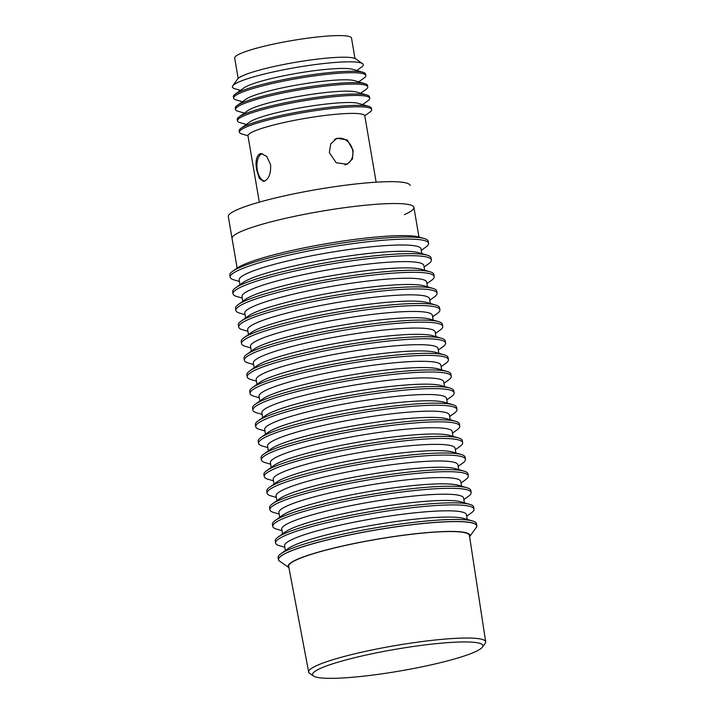 <?xml version="1.0" encoding="UTF-8"?>
<svg xmlns="http://www.w3.org/2000/svg" width="714" height="714" viewBox="0 0 714 714"><rect width="100%" height="100%" fill="white"/><g stroke="black" fill="none" stroke-linecap="round" stroke-linejoin="round"><path stroke-width="1.07" d="M344.808 164.863A13.753 11.638 68.5 0 0 346.022 164.47A13.753 11.638 68.5 0 0 352.698 150.609A13.753 11.638 68.5 0 0 335.928 138.891A13.753 11.638 68.5 0 0 334.42 139.641M262.457 153.644A13.753 7.113 -95.2 0 0 257.299 169.968A13.753 7.113 -95.2 0 0 264.84 180.981M238.173 78.451L234.683 58.048A59.253 7.586 -9.7 0 1 263.412 46.428A59.253 7.586 -9.7 0 1 322.469 36.476A59.253 7.586 -9.7 0 1 351.502 38.083L354.992 58.486M240.493 90.375L234.924 88.768A66.393 8.497 -9.7 0 1 232.755 85.823A66.393 8.497 -9.7 0 1 241.252 80.985A66.393 8.497 -9.7 0 1 330.743 62.823A66.393 8.497 -9.7 0 1 362.542 63.635A66.393 8.497 -9.7 0 1 361.471 67.134L356.759 70.499M232.755 85.823L237.646 79.031A60.378 7.729 -9.7 0 1 326.753 58.12A60.378 7.729 -9.7 0 1 355.67 58.851L362.542 63.635M237.119 268.089L228.328 216.628A92.24 11.808 -9.7 0 1 273.043 198.537A92.24 11.808 -9.7 0 1 364.97 183.052A92.24 11.808 -9.7 0 1 410.166 185.542A92.24 11.808 170.3 0 0 341.961 185.676A92.24 11.808 170.3 0 0 240.636 208.274A92.24 11.808 170.3 0 0 228.328 216.628L232.068 238.485A92.24 11.808 -9.7 0 1 276.782 220.394A92.24 11.808 -9.7 0 1 368.71 204.909A92.24 11.808 -9.7 0 1 413.906 207.408A92.24 11.808 -9.7 0 1 404.365 214.619M256.701 170.048C255.219 161.641 256.272 156.214 259.869 153.787L260.967 153.528L266.741 156.384L270.561 164.586C271.088 173.091 269.08 178.598 264.546 181.115L263.511 181.356L259.298 178.366L256.701 170.048M376.135 182.186L364.8 115.891A59.253 7.586 170.3 0 0 320.988 115.971A59.253 7.586 170.3 0 0 255.889 130.492A59.253 7.586 170.3 0 0 247.981 135.856L259.316 202.151M329.341 152.662L330.769 143.862L336.91 138.266L347.299 139.953L353.162 150.484L352.377 159.035L347.165 164.256L336.24 162.774L329.341 152.662M335.741 138.802L336.856 138.578M247.972 135.731L241.984 134A67.08 8.586 -9.7 0 1 239.422 132.206A67.08 8.586 -9.7 0 1 248.374 126.137A67.08 8.586 -9.7 0 1 338.793 107.787A67.08 8.586 -9.7 0 1 371.664 109.599A67.08 8.586 -9.7 0 1 369.843 112.143L364.774 115.766M371.664 109.599L371.423 108.18A67.08 8.586 170.3 0 0 368.861 106.395A67.08 8.586 170.3 0 0 338.552 106.368A67.08 8.586 170.3 0 0 248.124 124.718A67.08 8.586 170.3 0 0 241.002 128.252A67.08 8.586 170.3 0 0 239.172 130.787L239.422 132.206M246.312 124.45L240.038 122.638A67.08 8.586 -9.7 0 1 237.476 120.853A67.08 8.586 -9.7 0 1 246.428 114.775A67.08 8.586 -9.7 0 1 336.856 96.426A67.08 8.586 -9.7 0 1 369.727 98.246A67.08 8.586 -9.7 0 1 367.897 100.781L362.587 104.583M369.727 98.246L369.486 96.827A67.08 8.586 170.3 0 0 366.916 95.033A67.08 8.586 170.3 0 0 336.615 95.007A67.08 8.586 170.3 0 0 246.187 113.356A67.08 8.586 170.3 0 0 239.056 116.891A67.08 8.586 170.3 0 0 237.235 119.425L237.476 120.853M244.375 113.098L238.101 111.277A67.08 8.586 -9.7 0 1 235.54 109.492A67.08 8.586 -9.7 0 1 244.483 103.414A67.08 8.586 -9.7 0 1 334.911 85.073A67.08 8.586 -9.7 0 1 367.781 86.885A67.08 8.586 -9.7 0 1 365.961 89.42L360.641 93.222M367.781 86.885L367.54 85.466A67.08 8.586 170.3 0 0 364.979 83.681A67.08 8.586 170.3 0 0 334.67 83.654A67.08 8.586 170.3 0 0 244.242 101.995A67.08 8.586 170.3 0 0 237.119 105.529A67.08 8.586 170.3 0 0 235.29 108.073L235.54 109.492M242.43 101.736L236.156 99.915A67.08 8.586 -9.7 0 1 233.594 98.13A67.08 8.586 -9.7 0 1 242.546 92.061A67.08 8.586 -9.7 0 1 332.974 73.712A67.08 8.586 -9.7 0 1 365.845 75.523A67.08 8.586 -9.7 0 1 364.015 78.067L358.705 81.86M365.845 75.523L365.595 74.104A67.08 8.586 170.3 0 0 363.033 72.319A67.08 8.586 170.3 0 0 332.724 72.292A67.08 8.586 170.3 0 0 242.305 90.633A67.08 8.586 170.3 0 0 235.174 94.177A67.08 8.586 170.3 0 0 233.353 96.711L233.594 98.13M363.033 72.319L352.654 69.312A57.022 7.301 170.3 0 0 305.538 71.927A57.022 7.301 170.3 0 0 250.025 84.886A57.022 7.301 170.3 0 0 243.974 87.893L235.174 94.177M364.979 83.681L354.59 80.673A57.022 7.301 170.3 0 0 307.484 83.288A57.022 7.301 170.3 0 0 251.971 96.238A57.022 7.301 170.3 0 0 245.911 99.246L237.119 105.529M366.916 95.033L356.536 92.035A57.022 7.301 170.3 0 0 309.421 94.65A57.022 7.301 170.3 0 0 253.916 107.6A57.022 7.301 170.3 0 0 247.856 110.608L239.056 116.891M368.861 106.395L358.473 103.387A57.022 7.301 170.3 0 0 311.366 106.011A57.022 7.301 170.3 0 0 255.853 118.961A57.022 7.301 170.3 0 0 249.793 121.969L241.002 128.252M346.674 164.184L345.951 164.648M424.759 532.814A92.24 11.808 -9.7 0 1 469.607 536.705L476.176 527.601A100.513 12.87 170.3 0 0 427.472 523.103A100.513 12.87 170.3 0 0 291.99 550.592A100.513 12.87 170.3 0 0 279.683 561.186L288.911 567.603A92.24 11.808 -9.7 0 1 328.502 549.378A92.24 11.808 -9.7 0 1 424.759 532.814M280.12 561.49A100.62 12.879 -9.7 0 1 278.46 559.66A100.62 12.879 -9.7 0 1 291.883 550.548A100.62 12.879 -9.7 0 1 427.525 523.023A100.62 12.879 -9.7 0 1 476.827 525.745A100.62 12.879 -9.7 0 1 475.872 528.03M278.46 559.66L278.103 557.58A100.62 12.879 -9.7 0 1 280.834 553.769A100.62 12.879 -9.7 0 1 291.526 548.468A100.62 12.879 -9.7 0 1 427.168 520.952A100.62 12.879 -9.7 0 1 472.623 520.988A100.62 12.879 -9.7 0 1 476.47 523.674L476.827 525.745M284.85 547.281L279.46 545.728A100.62 12.879 -9.7 0 1 275.613 543.042A100.62 12.879 -9.7 0 1 289.045 533.929A100.62 12.879 -9.7 0 1 399.581 509.269A100.62 12.879 -9.7 0 1 473.989 509.136A100.62 12.879 -9.7 0 1 471.249 512.938L466.688 516.204M275.613 543.042L275.265 540.962A100.62 12.879 -9.7 0 1 277.996 537.16A100.62 12.879 -9.7 0 1 288.688 531.859A100.62 12.879 -9.7 0 1 386.649 508.993A100.62 12.879 -9.7 0 1 469.785 504.379A100.62 12.879 -9.7 0 1 473.632 507.056L473.989 509.136M285.404 550.512L284.591 545.773A92.24 11.808 -9.7 0 1 296.899 537.419A92.24 11.808 -9.7 0 1 398.225 514.812A92.24 11.808 -9.7 0 1 466.429 514.687L467.242 519.435M472.623 520.988L463.975 518.489A92.24 11.808 170.3 0 0 387.764 522.719A92.24 11.808 170.3 0 0 297.97 543.675A92.24 11.808 170.3 0 0 288.17 548.539L280.834 553.769M282.012 530.672L276.621 529.11A100.62 12.879 -9.7 0 1 272.775 526.432A100.62 12.879 -9.7 0 1 286.207 517.32A100.62 12.879 -9.7 0 1 396.743 492.66A100.62 12.879 -9.7 0 1 471.151 492.517A100.62 12.879 -9.7 0 1 468.411 496.328L463.85 499.586M272.775 526.432L272.418 524.353A100.62 12.879 -9.7 0 1 275.158 520.542A100.62 12.879 -9.7 0 1 285.85 515.24A100.62 12.879 -9.7 0 1 383.811 492.383A100.62 12.879 -9.7 0 1 466.947 487.76A100.62 12.879 -9.7 0 1 470.794 490.447L471.151 492.517M282.557 533.902L281.753 529.154A92.24 11.808 -9.7 0 1 294.061 520.809A92.24 11.808 -9.7 0 1 395.386 498.202A92.24 11.808 -9.7 0 1 463.591 498.077L464.403 502.817M469.785 504.379L461.137 501.871A92.24 11.808 170.3 0 0 384.926 506.11A92.24 11.808 170.3 0 0 295.123 527.057A92.24 11.808 170.3 0 0 285.323 531.921L277.996 537.16M279.165 514.053L273.783 512.5A100.62 12.879 -9.7 0 1 269.937 509.814A100.62 12.879 -9.7 0 1 283.36 500.701A100.62 12.879 -9.7 0 1 393.905 476.051A100.62 12.879 -9.7 0 1 468.313 475.908A100.62 12.879 -9.7 0 1 465.573 479.71L461.012 482.976M269.937 509.814L269.58 507.743A100.62 12.879 -9.7 0 1 272.32 503.932A100.62 12.879 -9.7 0 1 283.012 498.631A100.62 12.879 -9.7 0 1 380.964 475.765A100.62 12.879 -9.7 0 1 464.109 471.151A100.62 12.879 -9.7 0 1 467.956 473.828L468.313 475.908M279.718 517.284L278.906 512.545A92.24 11.808 -9.7 0 1 291.214 504.191A92.24 11.808 -9.7 0 1 392.548 481.593A92.24 11.808 -9.7 0 1 460.753 481.459L461.565 486.207M466.947 487.76L458.29 485.261A92.24 11.808 170.3 0 0 382.079 489.492A92.24 11.808 170.3 0 0 292.285 510.448A92.24 11.808 170.3 0 0 282.485 515.312L275.158 520.542M276.327 497.444L270.945 495.882A100.62 12.879 -9.7 0 1 267.098 493.204A100.62 12.879 -9.7 0 1 280.522 484.092A100.62 12.879 -9.7 0 1 391.067 459.432A100.62 12.879 -9.7 0 1 465.466 459.298A100.62 12.879 -9.7 0 1 462.734 463.1L458.165 466.358M267.098 493.204L266.741 491.125A100.62 12.879 -9.7 0 1 269.481 487.323A100.62 12.879 -9.7 0 1 280.165 482.012A100.62 12.879 -9.7 0 1 378.125 459.156A100.62 12.879 -9.7 0 1 461.271 454.532A100.62 12.879 -9.7 0 1 465.117 457.219L465.466 459.298M276.88 500.675L276.068 495.927A92.24 11.808 -9.7 0 1 288.376 487.582A92.24 11.808 -9.7 0 1 389.71 464.975A92.24 11.808 -9.7 0 1 457.915 464.85L458.718 469.589M464.109 471.151L455.452 468.643A92.24 11.808 170.3 0 0 379.241 472.882A92.24 11.808 170.3 0 0 289.447 493.829A92.24 11.808 170.3 0 0 279.647 498.693L272.32 503.932M273.489 480.825L268.107 479.272A100.62 12.879 -9.7 0 1 264.26 476.586A100.62 12.879 -9.7 0 1 277.684 467.474A100.62 12.879 -9.7 0 1 388.229 442.823A100.62 12.879 -9.7 0 1 462.627 442.68A100.62 12.879 -9.7 0 1 459.887 446.491L455.327 449.749M264.26 476.586L263.903 474.515A100.62 12.879 -9.7 0 1 266.643 470.704A100.62 12.879 -9.7 0 1 277.327 465.403A100.62 12.879 -9.7 0 1 375.287 442.546A100.62 12.879 -9.7 0 1 458.424 437.923A100.62 12.879 -9.7 0 1 462.27 440.6L462.627 442.68M274.042 484.056L273.23 479.317A92.24 11.808 -9.7 0 1 285.538 470.963A92.24 11.808 -9.7 0 1 386.863 448.365A92.24 11.808 -9.7 0 1 455.068 448.231L455.88 452.979M461.271 454.532L452.614 452.033A92.24 11.808 170.3 0 0 376.403 456.264A92.24 11.808 170.3 0 0 286.609 477.22A92.24 11.808 170.3 0 0 276.809 482.084L269.481 487.323M270.651 464.216L265.26 462.654A100.62 12.879 -9.7 0 1 261.413 459.977A100.62 12.879 -9.7 0 1 274.845 450.864A100.62 12.879 -9.7 0 1 385.382 426.204A100.62 12.879 -9.7 0 1 459.789 426.071A100.62 12.879 -9.7 0 1 457.049 429.873L452.489 433.13M261.413 459.977L261.065 457.897A100.62 12.879 -9.7 0 1 263.796 454.095A100.62 12.879 -9.7 0 1 274.488 448.785A100.62 12.879 -9.7 0 1 372.449 425.928A100.62 12.879 -9.7 0 1 455.586 421.305A100.62 12.879 -9.7 0 1 459.432 423.991L459.789 426.071M271.204 467.447L270.392 462.708A92.24 11.808 -9.7 0 1 282.699 454.354A92.24 11.808 -9.7 0 1 384.025 431.747A92.24 11.808 -9.7 0 1 452.23 431.622L453.042 436.361M458.424 437.923L449.775 435.415A92.24 11.808 170.3 0 0 373.565 439.654A92.24 11.808 170.3 0 0 283.77 460.61A92.24 11.808 170.3 0 0 273.971 465.466L266.643 470.704M267.812 447.598L262.422 446.045A100.62 12.879 -9.7 0 1 258.575 443.358A100.62 12.879 -9.7 0 1 272.007 434.255A100.62 12.879 -9.7 0 1 382.543 409.595A100.62 12.879 -9.7 0 1 456.951 409.452A100.62 12.879 -9.7 0 1 454.211 413.263L449.65 416.521M258.575 443.358L258.218 441.288A100.62 12.879 -9.7 0 1 260.958 437.477A100.62 12.879 -9.7 0 1 271.65 432.175A100.62 12.879 -9.7 0 1 369.611 409.318A100.62 12.879 -9.7 0 1 452.747 404.695A100.62 12.879 -9.7 0 1 456.594 407.373L456.951 409.452M268.357 450.829L267.554 446.089A92.24 11.808 -9.7 0 1 279.861 437.736A92.24 11.808 -9.7 0 1 381.187 415.137A92.24 11.808 -9.7 0 1 449.392 415.004L450.204 419.752M455.586 421.305L446.937 418.806A92.24 11.808 170.3 0 0 370.727 423.036A92.24 11.808 170.3 0 0 280.923 443.992A92.24 11.808 170.3 0 0 271.133 448.856L263.796 454.095M264.965 430.988L259.584 429.426A100.62 12.879 -9.7 0 1 255.737 426.749A100.62 12.879 -9.7 0 1 269.16 417.636A100.62 12.879 -9.7 0 1 379.705 392.977A100.62 12.879 -9.7 0 1 454.113 392.843A100.62 12.879 -9.7 0 1 451.373 396.645L446.812 399.902M255.737 426.749L255.38 424.669A100.62 12.879 -9.7 0 1 258.12 420.867A100.62 12.879 -9.7 0 1 268.812 415.557A100.62 12.879 -9.7 0 1 366.764 392.7A100.62 12.879 -9.7 0 1 449.909 388.086A100.62 12.879 -9.7 0 1 453.756 390.763L454.113 392.843M265.519 434.219L264.707 429.48A92.24 11.808 -9.7 0 1 277.023 421.126A92.24 11.808 -9.7 0 1 378.349 398.519A92.24 11.808 -9.7 0 1 446.553 398.394L447.366 403.133M452.747 404.695L444.099 402.187A92.24 11.808 170.3 0 0 367.88 406.427A92.24 11.808 170.3 0 0 278.085 427.383A92.24 11.808 170.3 0 0 268.286 432.238L260.958 437.477M262.127 414.379L256.745 412.817A100.62 12.879 -9.7 0 1 252.899 410.131A100.62 12.879 -9.7 0 1 266.322 401.027A100.62 12.879 -9.7 0 1 376.867 376.367A100.62 12.879 -9.7 0 1 451.266 376.224A100.62 12.879 -9.7 0 1 448.535 380.035L443.974 383.293M252.899 410.131L252.542 408.06A100.62 12.879 -9.7 0 1 255.282 404.249A100.62 12.879 -9.7 0 1 265.974 398.947A100.62 12.879 -9.7 0 1 363.926 376.091A100.62 12.879 -9.7 0 1 447.071 371.467A100.62 12.879 -9.7 0 1 450.918 374.145L451.266 376.224M262.681 417.601L261.868 412.862A92.24 11.808 -9.7 0 1 274.176 404.508A92.24 11.808 -9.7 0 1 375.51 381.91A92.24 11.808 -9.7 0 1 443.715 381.776L444.519 386.524M449.909 388.086L441.252 385.578A92.24 11.808 170.3 0 0 365.041 389.808A92.24 11.808 170.3 0 0 275.247 410.764A92.24 11.808 170.3 0 0 265.447 415.628L258.12 420.867M259.289 397.76L253.907 396.199A100.62 12.879 -9.7 0 1 250.061 393.521A100.62 12.879 -9.7 0 1 263.484 384.409A100.62 12.879 -9.7 0 1 374.029 359.749A100.62 12.879 -9.7 0 1 448.428 359.615A100.62 12.879 -9.7 0 1 445.697 363.417L441.127 366.675M250.061 393.521L249.704 391.442A100.62 12.879 -9.7 0 1 252.444 387.64A100.62 12.879 -9.7 0 1 263.127 382.329A100.62 12.879 -9.7 0 1 361.088 359.472A100.62 12.879 -9.7 0 1 444.224 354.858A100.62 12.879 -9.7 0 1 448.071 357.536L448.428 359.615M259.842 400.991L259.03 396.252A92.24 11.808 -9.7 0 1 271.338 387.898A92.24 11.808 -9.7 0 1 372.672 365.291A92.24 11.808 -9.7 0 1 440.868 365.166L441.68 369.906M447.071 371.467L438.414 368.959A92.24 11.808 170.3 0 0 362.203 373.199A92.24 11.808 170.3 0 0 272.409 394.155A92.24 11.808 170.3 0 0 262.609 399.01L255.282 404.249M256.451 381.151L251.06 379.589A100.62 12.879 -9.7 0 1 247.214 376.903A100.62 12.879 -9.7 0 1 260.646 367.799A100.62 12.879 -9.7 0 1 371.182 343.139A100.62 12.879 -9.7 0 1 445.59 342.997A100.62 12.879 -9.7 0 1 442.85 346.808L438.289 350.065M247.214 376.903L246.865 374.832A100.62 12.879 -9.7 0 1 249.597 371.021A100.62 12.879 -9.7 0 1 260.289 365.72A100.62 12.879 -9.7 0 1 358.249 342.863A100.62 12.879 -9.7 0 1 441.386 338.24A100.62 12.879 -9.7 0 1 445.233 340.926L445.59 342.997M257.004 384.382L256.192 379.634A92.24 11.808 -9.7 0 1 268.5 371.28A92.24 11.808 -9.7 0 1 369.825 348.682A92.24 11.808 -9.7 0 1 438.03 348.557L438.842 353.296M444.224 354.858L435.576 352.35A92.24 11.808 170.3 0 0 359.365 356.581A92.24 11.808 170.3 0 0 269.571 377.536A92.24 11.808 170.3 0 0 259.771 382.401L252.444 387.64M253.613 364.533L248.222 362.971A100.62 12.879 -9.7 0 1 244.375 360.293A100.62 12.879 -9.7 0 1 257.808 351.181A100.62 12.879 -9.7 0 1 368.344 326.521A100.62 12.879 -9.7 0 1 442.751 326.387A100.62 12.879 -9.7 0 1 440.011 330.189L435.451 333.447M244.375 360.293L244.027 358.214A100.62 12.879 -9.7 0 1 246.758 354.412A100.62 12.879 -9.7 0 1 257.451 349.11A100.62 12.879 -9.7 0 1 355.411 326.244A100.62 12.879 -9.7 0 1 438.548 321.63A100.62 12.879 -9.7 0 1 442.394 324.308L442.751 326.387M254.166 367.764L253.354 363.024A92.24 11.808 -9.7 0 1 265.662 354.671A92.24 11.808 -9.7 0 1 366.987 332.064A92.24 11.808 -9.7 0 1 435.192 331.939L436.004 336.678M441.386 338.24L432.738 335.732A92.24 11.808 170.3 0 0 356.527 339.971A92.24 11.808 170.3 0 0 266.733 360.927A92.24 11.808 170.3 0 0 256.933 365.791L249.597 371.021M250.766 347.923L245.384 346.361A100.62 12.879 -9.7 0 1 241.537 343.684A100.62 12.879 -9.7 0 1 254.969 334.571A100.62 12.879 -9.7 0 1 365.506 309.912A100.62 12.879 -9.7 0 1 439.913 309.769A100.62 12.879 -9.7 0 1 437.173 313.58L432.613 316.837M241.537 343.684L241.18 341.604A100.62 12.879 -9.7 0 1 243.92 337.793A100.62 12.879 -9.7 0 1 254.612 332.492A100.62 12.879 -9.7 0 1 352.573 309.635A100.62 12.879 -9.7 0 1 435.71 305.012A100.62 12.879 -9.7 0 1 439.556 307.698L439.913 309.769M251.319 351.154L250.516 346.406A92.24 11.808 -9.7 0 1 262.823 338.061A92.24 11.808 -9.7 0 1 364.149 315.454A92.24 11.808 -9.7 0 1 432.354 315.329L433.166 320.068M438.548 321.63L429.899 319.122A92.24 11.808 170.3 0 0 353.689 323.353A92.24 11.808 170.3 0 0 263.885 344.309A92.24 11.808 170.3 0 0 254.086 349.173L246.758 354.412M247.928 331.305L242.546 329.752A100.62 12.879 -9.7 0 1 238.699 327.066A100.62 12.879 -9.7 0 1 252.122 317.953A100.62 12.879 -9.7 0 1 362.667 293.293A100.62 12.879 -9.7 0 1 437.066 293.159A100.62 12.879 -9.7 0 1 434.335 296.962L429.774 300.228M238.699 327.066L238.342 324.986A100.62 12.879 -9.7 0 1 241.082 321.184A100.62 12.879 -9.7 0 1 251.774 315.883A100.62 12.879 -9.7 0 1 349.726 293.017A100.62 12.879 -9.7 0 1 432.871 288.402A100.62 12.879 -9.7 0 1 436.718 291.08L437.066 293.159M248.481 334.536L247.669 329.797A92.24 11.808 -9.7 0 1 259.976 321.443A92.24 11.808 -9.7 0 1 361.311 298.836A92.24 11.808 -9.7 0 1 429.516 298.711L430.319 303.459M435.71 305.012L427.052 302.513A92.24 11.808 170.3 0 0 350.842 306.743A92.24 11.808 170.3 0 0 261.047 327.699A92.24 11.808 170.3 0 0 251.248 332.563L243.92 337.793M245.089 314.695L239.708 313.134A100.62 12.879 -9.7 0 1 235.861 310.456A100.62 12.879 -9.7 0 1 249.284 301.344A100.62 12.879 -9.7 0 1 359.829 276.684A100.62 12.879 -9.7 0 1 434.228 276.541A100.62 12.879 -9.7 0 1 431.497 280.352L426.927 283.61M235.861 310.456L235.504 308.377A100.62 12.879 -9.7 0 1 238.244 304.566A100.62 12.879 -9.7 0 1 248.927 299.264A100.62 12.879 -9.7 0 1 346.888 276.407A100.62 12.879 -9.7 0 1 430.033 271.784A100.62 12.879 -9.7 0 1 433.88 274.471L434.228 276.541M245.643 317.926L244.831 313.178A92.24 11.808 -9.7 0 1 257.138 304.833A92.24 11.808 -9.7 0 1 358.473 282.226A92.24 11.808 -9.7 0 1 426.669 282.101L427.481 286.841M432.871 288.402L424.214 285.895A92.24 11.808 170.3 0 0 348.004 290.134A92.24 11.808 170.3 0 0 258.209 311.081A92.24 11.808 170.3 0 0 248.41 315.945L241.082 321.184M242.251 298.077L236.861 296.524A100.62 12.879 -9.7 0 1 233.023 293.838A100.62 12.879 -9.7 0 1 246.446 284.725A100.62 12.879 -9.7 0 1 356.982 260.066A100.62 12.879 -9.7 0 1 431.39 259.932A100.62 12.879 -9.7 0 1 428.65 263.734L424.089 267M233.023 293.838L232.666 291.758A100.62 12.879 -9.7 0 1 235.397 287.956A100.62 12.879 -9.7 0 1 246.089 282.655A100.62 12.879 -9.7 0 1 344.05 259.789A100.62 12.879 -9.7 0 1 427.186 255.175A100.62 12.879 -9.7 0 1 431.033 257.852L431.39 259.932M242.805 301.308L241.992 296.569A92.24 11.808 -9.7 0 1 254.3 288.215A92.24 11.808 -9.7 0 1 355.626 265.608A92.24 11.808 -9.7 0 1 423.83 265.483L424.643 270.231M430.033 271.784L421.376 269.285A92.24 11.808 170.3 0 0 345.165 273.516A92.24 11.808 170.3 0 0 255.371 294.471A92.24 11.808 170.3 0 0 245.571 299.336L238.244 304.566M239.413 281.468L234.022 279.906A100.62 12.879 -9.7 0 1 230.176 277.228A100.62 12.879 -9.7 0 1 243.608 268.116A100.62 12.879 -9.7 0 1 354.144 243.456A100.62 12.879 -9.7 0 1 428.552 243.313A100.62 12.879 -9.7 0 1 425.812 247.124L421.251 250.382M230.176 277.228L229.828 275.149A100.62 12.879 -9.7 0 1 232.559 271.338A100.62 12.879 -9.7 0 1 243.251 266.036A100.62 12.879 -9.7 0 1 341.212 243.179A100.62 12.879 -9.7 0 1 424.348 238.556A100.62 12.879 -9.7 0 1 428.195 241.243L428.552 243.313M239.966 284.699L239.154 279.95A92.24 11.808 -9.7 0 1 251.462 271.606A92.24 11.808 -9.7 0 1 352.787 248.999A92.24 11.808 -9.7 0 1 420.992 248.874L421.804 253.613M427.186 255.175L418.538 252.667A92.24 11.808 170.3 0 0 342.327 256.906A92.24 11.808 170.3 0 0 252.533 277.853A92.24 11.808 170.3 0 0 242.733 282.717L235.397 287.956M424.348 238.556L419.207 237.075A95.649 12.245 170.3 0 0 340.185 241.466A95.649 12.245 170.3 0 0 247.071 263.189A95.649 12.245 170.3 0 0 236.914 268.232L232.559 271.338M482.423 647.143L485.154 643.412A89.785 11.495 170.3 0 0 485.672 641.824A89.785 11.495 170.3 0 0 441.671 639.369A89.785 11.495 170.3 0 0 352.1 654.461A89.785 11.495 170.3 0 0 308.671 672.079A89.785 11.495 170.3 0 0 309.689 673.409L313.5 676.015A86.43 11.067 170.3 0 0 354.876 677.05A86.43 11.067 170.3 0 0 482.423 647.143A86.43 11.067 170.3 0 0 440.565 643.243A86.43 11.067 170.3 0 0 349.681 658.951A86.43 11.067 170.3 0 0 313.5 676.015M485.672 641.824L469.41 535.429A91.678 11.736 170.3 0 0 424.482 532.921A91.678 11.736 170.3 0 0 333.019 548.334A91.678 11.736 170.3 0 0 288.67 566.318L308.671 672.079M334.937 139.275L335.928 138.891M345.174 164.809L346.022 164.47M413.906 207.408L418.966 237.003"/></g></svg>
